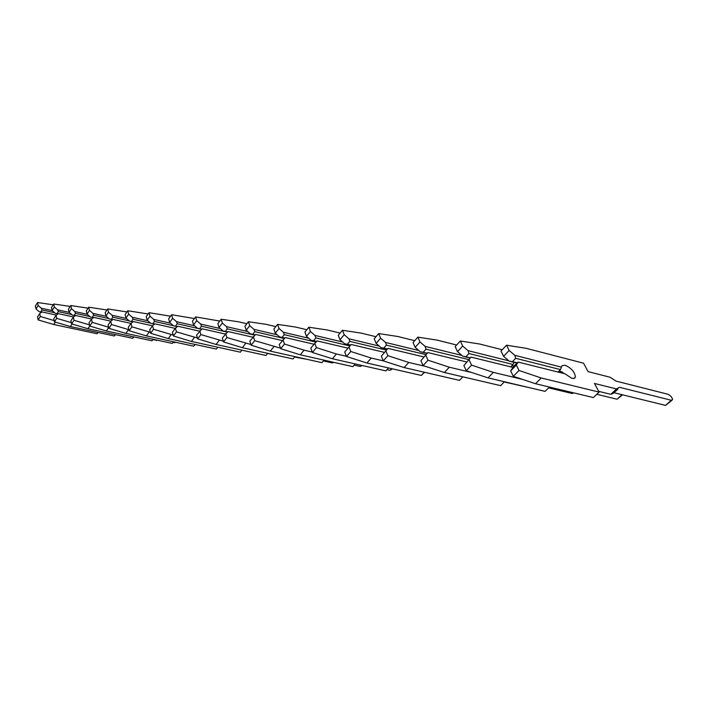 <?xml version="1.0" encoding="UTF-8"?>
<svg xmlns="http://www.w3.org/2000/svg" width="708" height="708" viewBox="0 0 708 708"><rect width="100%" height="100%" fill="white"/><g stroke="black" fill="none" stroke-linecap="round" stroke-linejoin="round"><path stroke-width="1.06" d="M561.488 367.151L514.796 355.31L509.158 350.487L506.547 345.203L526.265 348.336L583.569 363.204L588.1 371.638L610.101 377.249L615.969 381.081L667.75 394.206C670.582 395.524 672.193 397.347 672.582 399.693L671.255 400.25L619.394 387.276L616.518 388.931L594.446 383.444L599.092 392.099L593.357 397.577L535.522 383.718L513.318 376.311L510.672 370.886L516.344 365.062L518.15 362.071L564.94 373.771L571.958 378.408L574.312 378.382L575.409 376.957C574.71 371.886 571.259 367.974 565.037 365.213L562.002 365.673L560.462 369.594L558.01 372.036M564.559 373.674L559.417 370.797M617.969 389.046L613.677 393.108L610.827 394.321L598.694 391.356M510.672 370.886L514.353 365.558L518.15 362.071M599.092 392.099L541.248 377.984L519.026 370.479L516.344 365.062M517.026 362.806L512.433 361.664L515.672 358.31L560.462 369.594M514.796 355.31L515.672 358.31M512.433 361.664L509.185 361.124L503.565 356.319L509.158 350.487M671.901 400.312L665.582 405.401L614.066 392.736M516.813 363.027L509.185 361.124M503.565 356.319L500.981 351.035L506.547 345.203M535.522 383.718L541.248 377.984M513.318 376.311L519.026 370.479M513.875 366.151L512.504 365.673M510.751 366.877L513.079 364.478L513.99 362.319M549.443 387.055L545.089 391.374L488.033 377.877L466.271 370.726L463.89 365.558L471.085 357.115L512.875 367.399M463.89 365.558L471.085 357.115M558.895 371.151L562.17 371.974M508.848 360.832L468.077 350.664L462.678 346.053L460.333 340.999L479.838 344.053L502.202 349.752M522.601 379.408L493.343 372.373L471.555 365.124L469.147 359.956M470.174 357.797L465.935 356.761L468.944 353.54L513.079 364.478M468.077 350.664L468.944 353.54M465.935 356.761L462.864 356.248L457.492 351.646L462.678 346.053M622.553 394.825L617.093 399.224L596.782 394.303M469.988 358L462.864 356.248M457.492 351.646L455.173 346.601L460.333 340.999M488.033 377.877L493.343 372.373M466.271 370.726L471.555 365.124M504.415 381.754L500.609 385.648L444.394 372.514L423.074 365.602L420.933 360.655L427.871 352.566L466.475 361.93M420.933 360.655L427.871 352.566M511.955 365.638L513.654 366.054M461.917 355.434L425.145 346.398L419.986 341.964L417.87 337.141L437.128 340.114L456.633 345.017M471.82 372.55L449.332 367.213L427.986 360.213L425.818 355.274M427.136 353.204L423.216 352.257L426.012 349.159L468.537 359.549M425.145 346.398L426.012 349.159M423.216 352.257L420.304 351.77L415.154 347.354L419.986 341.964M573.701 392.869L572.214 393.506L548.629 387.86M426.977 353.381L420.304 351.77M415.154 347.354L413.065 342.522L417.87 337.141M444.394 372.514L449.332 367.213M423.074 365.602L427.986 360.213M462.828 376.824L459.483 380.364L404.153 367.576L383.285 360.876L381.338 356.142L388.037 348.371L423.818 356.947M381.338 356.142L388.037 348.371M418.87 350.54L385.577 342.46L380.621 338.203L378.7 333.574L397.701 336.477L414.702 340.69M425.473 366.381L408.764 362.461L387.86 355.69L385.904 350.956M387.453 348.973L383.816 348.097L386.426 345.115L425.844 354.628M385.577 342.46L386.426 345.115M383.816 348.097L381.046 347.637L376.116 343.389L380.621 338.203M531.549 388.17L504.202 381.966M387.311 349.132L381.046 347.637M376.116 343.389L374.213 338.76L378.7 333.574M404.153 367.576L408.764 362.461M383.285 360.876L387.86 355.69M424.313 372.231L421.357 375.452L366.93 363L346.495 356.513L344.734 351.964L351.203 344.495L384.479 352.38M379.231 346.07L348.973 338.822L344.212 334.725L342.468 330.282L361.195 333.114L375.975 336.725M383.267 360.85L371.249 358.062L350.787 351.504L349.009 346.964M350.708 345.044L347.371 344.256L349.814 341.38L386.453 350.115M348.973 338.822L349.814 341.38M347.371 344.256L344.734 343.814L339.99 339.734L344.212 334.725M350.584 345.194L344.734 343.814M339.99 339.734L338.265 335.282L342.468 330.282M366.93 363L371.249 358.062M346.495 356.513L350.787 351.504M388.533 367.939L385.904 370.895L332.397 358.752L312.396 352.469L310.794 348.097L317.051 340.902L347.991 348.159M342.619 341.991L315.016 335.442L310.44 331.494L308.856 327.22L327.291 329.99L340.114 333.087M346.407 356.274L336.45 353.982L316.414 347.628L314.803 343.265M316.573 341.398L313.555 340.69L315.856 337.911L349.911 345.946M315.016 335.442L315.856 337.911M313.555 340.69L311.042 340.265L306.476 336.335L310.44 331.494M316.449 341.53L311.042 340.265M306.476 336.335L304.909 332.052L308.856 327.22M332.397 358.752L336.45 353.982M312.396 352.469L316.414 347.628M355.212 363.93L352.858 366.647L300.281 354.805L280.695 348.708L279.235 344.504L285.297 337.557L313.998 344.23M308.679 338.229L283.439 332.3L279.032 328.494L277.589 324.37L295.723 327.078L306.803 329.733M312.237 352.044L304.086 350.186L284.474 344.026L283.005 339.822M284.837 338.008L282.103 337.371L284.262 334.68L315.918 342.088M283.439 332.3L284.262 334.68M282.103 337.371L279.695 336.964L275.297 333.167L279.032 328.494M284.713 338.132L279.695 336.964M275.297 333.167L273.872 329.052L277.589 324.37M424.641 372.302L422.331 374.39M300.281 354.805L304.086 350.186M280.695 348.708L284.474 344.026M324.096 360.168L321.972 362.673L270.314 351.124L251.145 345.203L249.809 341.15L255.685 334.441L282.386 340.592M277.147 334.76L253.995 329.37L249.738 325.698L248.419 321.724L266.261 324.361L275.801 326.627M280.492 348.141L254.712 340.672L253.367 336.619M255.243 334.849L252.765 334.282L254.809 331.68L284.324 338.521M253.995 329.37L254.809 331.68M252.765 334.282L250.464 333.884L246.216 330.22L249.738 325.698M392.409 368.833L390.073 370.293L387.055 369.603M255.128 334.964L250.464 333.884M246.216 330.22L244.915 326.246L248.419 321.724M270.314 351.124L273.916 346.654M251.145 345.203L254.712 340.672M294.971 356.637L293.059 358.956L242.313 347.681L223.542 341.92L222.321 338.008L228.02 331.53L252.898 337.22M247.756 331.556L226.472 326.636L222.365 323.078L221.153 319.237L238.702 321.821L246.853 323.742M250.924 344.522L226.914 337.539L225.684 333.627M227.595 331.902L225.339 331.388L227.268 328.866L254.862 335.211M226.472 326.636L227.268 328.866M225.339 331.388L223.135 331.008L219.029 327.459L222.365 323.078M362.204 365.514L360.292 366.496L354.186 365.116M227.489 332.008L223.135 331.008M219.029 327.459L217.834 323.627L221.153 319.237M242.313 347.681L245.711 343.345M223.542 341.92L226.914 337.539M267.651 353.31L265.916 355.46L216.073 344.46L197.691 338.858L196.576 335.079L202.107 328.795L225.339 334.07M220.312 328.565L200.691 324.069L196.718 320.627L195.603 316.919L219.781 321.051M223.294 341.141L200.886 334.601L199.753 330.822M201.709 329.149L199.647 328.68L201.479 326.229L227.339 332.141M200.691 324.069L201.479 326.229M199.647 328.68L197.523 328.317L193.558 324.884L196.718 320.627M333.822 362.363L332.273 362.921L323.441 360.938M201.594 329.238L197.523 328.317M193.558 324.884L192.461 321.166L195.603 316.919M216.073 344.46L219.294 340.247M197.691 338.858L200.886 334.601M241.977 350.177L240.401 352.186L191.443 341.433L173.433 335.981L172.416 332.326L175.434 328.193L177.797 326.238L199.514 331.14M194.612 325.786L176.487 321.662L172.637 318.326L171.619 314.733L194.399 318.547M197.435 337.999L176.469 331.848L175.434 328.193M177.407 326.556L175.531 326.14L177.266 323.76L201.559 329.273M176.487 321.662L177.266 323.76M175.531 326.14L173.487 325.786L169.646 322.459L172.637 318.326M307.166 359.363L294.625 357.044M177.301 326.645L173.487 325.786M169.646 322.459L168.637 318.865L171.619 314.733M191.443 341.433L194.496 337.344M173.433 335.981L176.469 331.848M217.798 347.221L216.365 349.088L168.274 338.583L150.636 333.273L149.698 329.733L152.565 325.715L154.928 323.83L175.283 328.397M170.495 323.193L153.724 319.397L149.999 316.157L149.061 312.679L170.557 316.202M173.177 335.052L153.512 329.255L152.565 325.715M154.556 324.131L152.839 323.742L154.494 321.432L173.38 325.689M153.724 319.397L154.494 321.432M152.839 323.742L150.875 323.406L147.149 320.175L149.999 316.157M281.651 356.425L267.571 353.416M154.459 324.211L150.875 323.406M147.149 320.175L146.229 316.688L149.061 312.679M168.274 338.583L171.186 334.61M150.636 333.273L153.512 329.255M194.992 344.424L193.682 346.177L146.45 335.902L129.157 330.724L128.29 327.291L131.024 323.388L133.387 321.565L152.486 325.822M147.83 320.759L132.281 317.264L128.661 314.122L127.803 310.741L148.122 314.007M150.37 332.291L131.9 326.822L131.024 323.388M133.033 321.839L131.458 321.485L133.033 319.246L150.618 323.184M132.281 317.264L133.033 319.246M131.458 321.485L129.564 321.158L125.953 318.025L128.661 314.122M132.936 321.91L129.564 321.158M125.953 318.025L125.104 314.644L127.803 310.741M146.45 335.902L149.211 332.034M129.157 330.724L131.9 326.822M173.451 341.769L172.239 343.415L125.838 333.371L108.89 328.317L108.094 324.99L110.705 321.193L113.059 319.423L131.015 323.406M126.484 318.485L112.041 315.255L108.528 312.193L107.731 308.918L126.971 311.945M128.9 329.698L111.51 324.521L110.705 321.193M112.714 319.68L111.28 319.361L112.776 317.175L129.183 320.83M112.041 315.255L112.776 317.175M111.28 319.361L109.448 319.043L105.943 315.998L108.528 312.193M112.625 319.75L109.448 319.043M105.943 315.998L105.156 312.715L107.731 308.918M125.838 333.371L128.475 329.609M108.89 328.317L111.51 324.521M153.052 339.265L151.937 340.805L106.359 330.972L89.739 326.052L89.004 322.813L91.5 319.113L93.845 317.396L110.775 321.14M106.333 316.343L92.907 313.352L89.491 310.378L88.757 307.192L106.997 310.007M108.634 327.238L92.244 322.344L91.5 319.113M93.518 317.635L92.199 317.352L93.633 315.219L108.961 318.618M92.907 313.352L93.633 315.219M92.199 317.352L90.42 317.042L87.022 314.078L89.491 310.378M93.429 317.706L90.42 317.042M87.022 314.078L86.296 310.892L88.757 307.192M106.359 330.972L108.713 327.547M89.739 326.052L92.244 322.344M133.732 336.875L132.697 338.327L87.907 328.707L71.614 323.892L70.933 320.751L73.313 317.149L75.65 315.485L91.651 319.007M87.296 314.317L74.782 311.547L71.464 308.653L70.791 305.555L88.102 308.175M89.474 324.884L74.004 320.29L73.313 317.149M75.34 315.706L74.128 315.441L75.499 313.37L89.845 316.538M74.782 311.547L75.499 313.37M74.128 315.441L72.411 315.149L69.101 312.255L71.464 308.653M75.252 315.768L72.411 315.149M69.101 312.255L68.428 309.166L70.791 305.555M195.39 344.504L194.328 345.309M87.907 328.707L89.73 325.999M71.614 323.892L74.004 320.29M115.386 334.61L114.431 335.981L70.411 326.556L54.428 321.857L53.799 318.804L56.082 315.281L58.41 313.671L73.543 316.989M69.278 312.414L57.605 309.839L54.374 307.015L53.746 304.006L70.207 306.44M71.349 322.662L56.72 318.343L56.082 315.281M58.1 313.883L56.994 313.635L58.313 311.617L71.756 314.573M57.605 309.839L58.313 311.617M56.994 313.635L55.33 313.343L52.109 310.538L54.374 307.015M176.053 342.336L172.929 342.468M58.021 313.936L55.33 313.343M52.109 310.538L51.489 307.52L53.746 304.006M70.411 326.556L72.083 324.034M54.428 321.857L56.72 318.343M97.952 332.45L97.067 333.751L53.799 324.512L38.117 319.919L37.533 316.945L39.728 313.511L42.029 311.945L56.383 315.078M52.188 310.608L41.294 308.21L38.144 305.467L37.568 302.537L53.233 304.803M54.162 320.565L40.312 316.494L39.728 313.511M41.745 312.139L40.728 311.918L41.984 309.945L54.605 312.706M41.294 308.21L41.984 309.945M40.728 311.918L39.108 311.635L35.966 308.9L38.144 305.467M157.645 340.256L152.724 339.725M41.666 312.193L39.108 311.635M35.966 308.9L35.4 305.962L37.568 302.537M53.799 324.512L55.348 322.131M38.117 319.919L40.312 316.494M610.827 394.321L616.518 388.931M665.582 405.401L671.255 400.25M617.093 399.224L621.934 394.675M572.214 393.506L573.038 392.71M390.073 370.293L391.551 368.629M360.292 366.496L361.319 365.319M332.273 362.921L332.919 362.16M174.531 342.822L175.044 342.123M156.3 340.495L156.627 340.035M573.807 378.532L575.409 376.957"/></g></svg>
